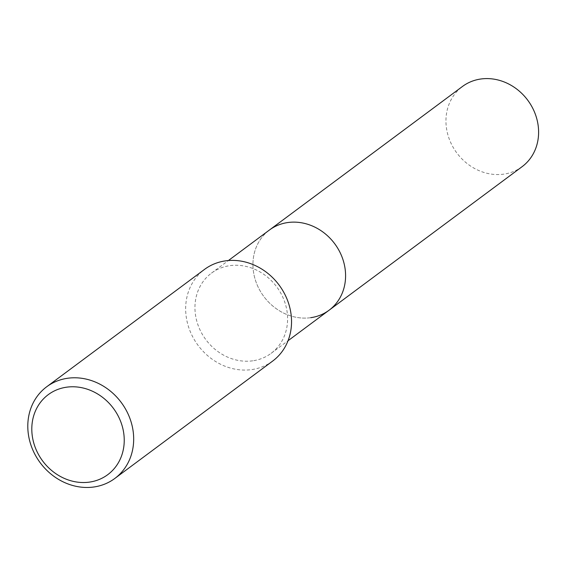 <?xml version="1.0" encoding="UTF-8"?>
<svg xmlns="http://www.w3.org/2000/svg" width="566" height="566" viewBox="0 0 566 566"><rect width="100%" height="100%" fill="white"/><g stroke="black" fill="none" stroke-linecap="round" stroke-linejoin="round"><path stroke-width="0.42" stroke-dasharray="2.83 2.12" d="M252.783 360.804A49.971 44.183 53.4 0 1 200.081 330.035A49.971 44.183 53.4 0 1 211.458 273.137A49.971 44.183 53.4 0 1 229.768 265.673A49.971 44.183 53.4 0 1 282.469 296.45A49.971 44.183 53.4 0 1 271.1 353.34A49.971 44.183 53.4 0 1 252.783 360.804M310.769 317.682A49.971 44.183 53.4 0 1 258.068 286.912A49.971 44.183 53.4 0 1 269.444 230.015A49.971 44.183 53.4 0 0 258.068 286.912A49.971 44.183 53.4 0 0 310.769 317.682A49.971 44.183 53.4 0 0 329.087 310.218M272.678 361.058A57.109 50.494 53.4 0 1 251.75 369.591A57.109 50.494 53.4 0 1 191.52 334.421A57.109 50.494 53.4 0 1 204.517 269.402M522.1 166.68A49.971 44.183 53.4 0 1 503.79 174.144A49.971 44.183 53.4 0 1 451.081 143.375A49.971 44.183 53.4 0 1 462.457 86.478M211.458 273.137L228.395 260.544M271.1 353.34L288.037 340.739"/><path stroke-width="0.85" d="M228.395 260.544L269.444 230.015A49.971 44.183 53.4 0 1 287.754 222.551A49.971 44.183 53.4 0 1 340.456 253.32A49.971 44.183 53.4 0 1 329.087 310.218A49.971 44.183 53.4 0 1 310.769 317.682M46.66 386.797L204.517 269.402A57.109 50.494 53.4 0 1 225.452 260.869A57.109 50.494 53.4 0 1 285.681 296.039A57.109 50.494 53.4 0 1 272.678 361.058L114.82 478.454A57.109 50.494 53.4 0 1 93.892 486.986A57.109 50.494 53.4 0 1 33.656 451.817A57.109 50.494 53.4 0 1 46.66 386.797A57.109 50.494 53.4 0 1 67.587 378.265A57.109 50.494 53.4 0 1 127.817 413.435A57.109 50.494 53.4 0 1 114.82 478.454M89.499 482.105A49.858 44.084 53.4 0 1 33.245 441.013A49.858 44.084 53.4 0 1 66.54 387.194A49.858 44.084 53.4 0 1 122.794 428.285A49.858 44.084 53.4 0 1 89.499 482.105M462.457 86.478A49.971 44.183 53.4 0 1 480.775 79.014A49.971 44.183 53.4 0 1 533.476 109.783A49.971 44.183 53.4 0 1 522.1 166.68L329.087 310.218A49.971 44.183 53.4 0 0 340.456 253.32A49.971 44.183 53.4 0 0 287.754 222.551A49.971 44.183 53.4 0 0 269.444 230.015L462.457 86.478M288.037 340.739L329.087 310.218"/></g></svg>
